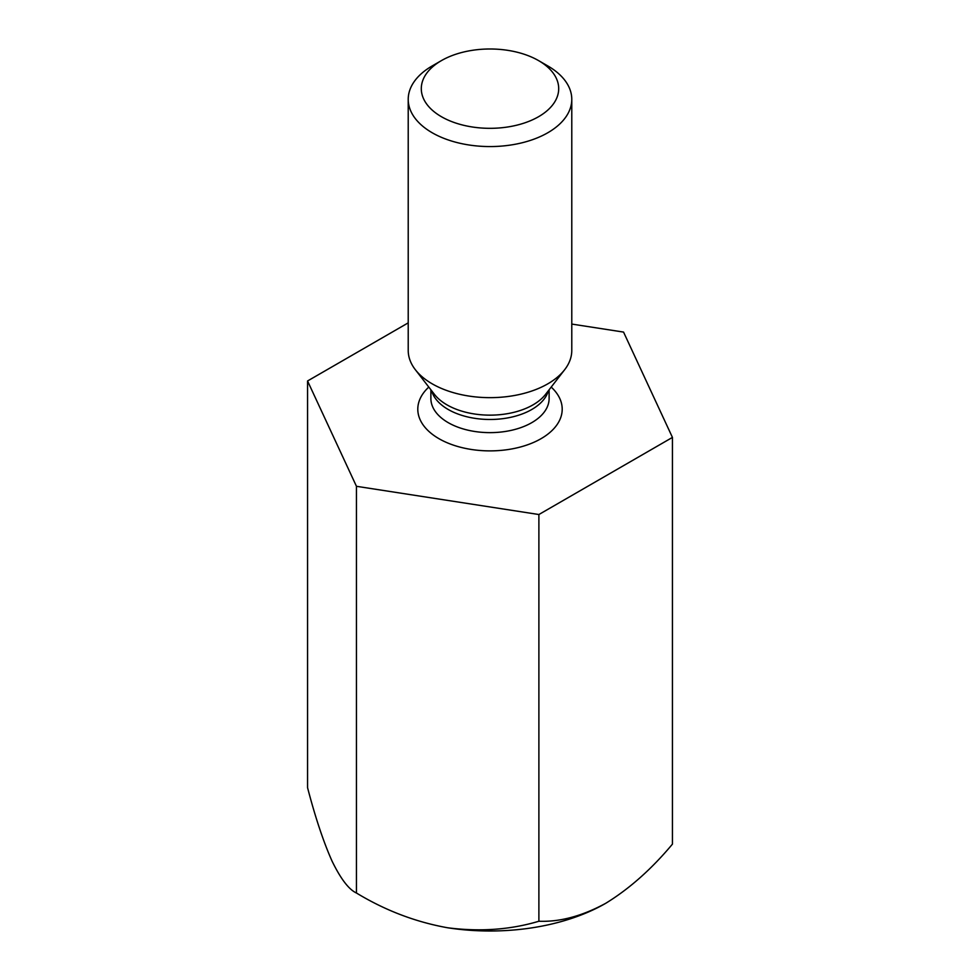 <?xml version="1.0" encoding="UTF-8"?>
<svg xmlns="http://www.w3.org/2000/svg" width="980" height="980" viewBox="0 0 980 980"><rect width="100%" height="100%" fill="white"/><g stroke="black" fill="none" stroke-linecap="round" stroke-linejoin="round"><path stroke-width="1.47" d="M408.219 322.861L307.561 380.975L356.451 486.301L538.89 514.524L672.439 437.411L623.549 332.085L571.781 324.074M672.439 437.411L672.439 844.123C651.541 869.125 629.283 888.872 605.665 903.34C582.108 916.116 559.85 922.082 538.89 921.237C510.494 929.751 480.09 931.931 447.664 927.778C415.63 922.033 385.214 910.445 356.451 893.013C348.843 889.534 340.697 878.864 332 861.004C323.425 841.722 315.278 817.283 307.561 787.675L307.561 380.975M356.451 486.301L356.451 893.013M538.89 514.524L538.89 921.237M447.664 927.778A163.574 94.435 0 0 0 605.665 903.34M571.781 99.347L571.781 350.424A81.781 47.224 180 0 1 564.664 369.705A81.781 47.224 180 0 1 432.168 383.817A81.781 47.224 180 0 1 415.336 369.705A81.781 47.224 180 0 1 408.219 350.424L408.219 99.347A81.781 47.224 -0 0 0 432.168 132.741A81.781 47.224 -0 0 0 521.299 142.97A81.781 47.224 -0 0 0 571.781 99.347A81.781 47.224 -0 0 0 547.832 65.954L538.584 60.613A68.698 39.666 -0 0 0 441.416 60.613A68.698 39.666 -0 0 0 441.416 116.706A68.698 39.666 -0 0 0 538.571 116.706A68.698 39.666 -0 0 0 538.584 60.613M441.416 60.613L432.168 65.954A81.781 47.224 -0 0 0 408.219 99.347M428.799 387.076A72.201 41.687 0 0 0 438.942 438.673A72.201 41.687 0 0 0 534.97 441.809A72.201 41.687 0 0 0 551.201 387.076M548.384 390.714A59.119 34.129 180 0 1 490 419.477A59.119 34.129 180 0 1 431.616 390.714M430.882 389.771L430.882 398.505A59.119 34.129 0 0 0 448.191 422.637A59.119 34.129 0 0 0 512.626 430.036A59.119 34.129 0 0 0 549.119 398.505L549.119 389.771M415.336 369.705L434.434 394.352A60.87 35.145 -0 0 0 446.954 404.85A60.87 35.145 -0 0 0 545.566 394.352L564.664 369.705"/></g></svg>
